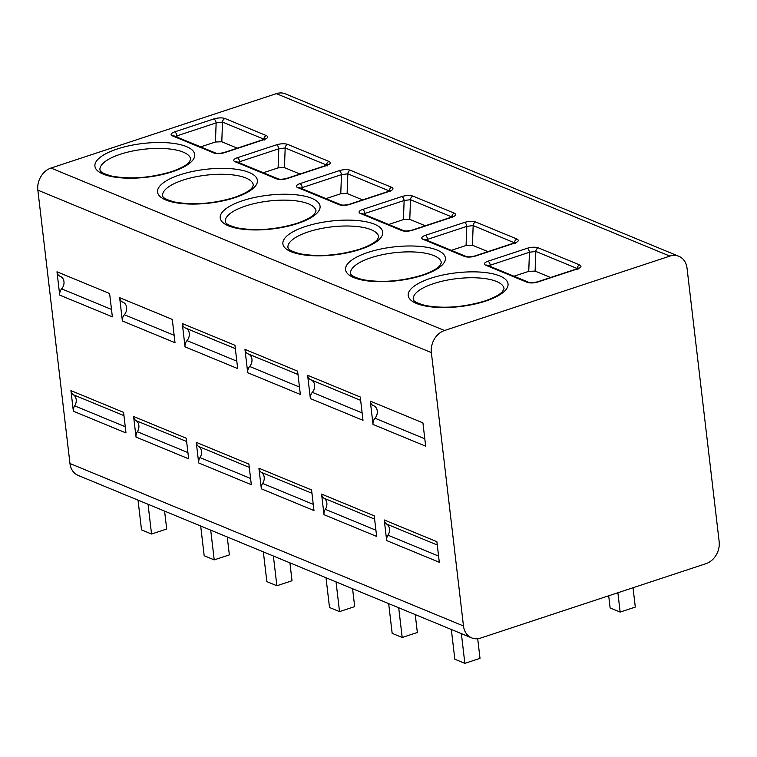 <?xml version="1.0" encoding="UTF-8"?>
<svg xmlns="http://www.w3.org/2000/svg" width="757" height="757" viewBox="0 0 757 757"><rect width="100%" height="100%" fill="white"/><g stroke="black" fill="none" stroke-linecap="round" stroke-linejoin="round"><path stroke-width="1.14" d="M687.034 268.186A18.282 14.714 112.4 0 0 678.859 256.292A18.282 14.714 112.4 0 0 669.879 256.103L444.51 330.516A18.282 14.714 112.4 0 0 431.367 352.601L463.483 625.982A18.282 14.714 112.4 0 0 471.658 637.877A18.282 14.714 112.4 0 0 480.638 638.066L706.007 563.653A18.282 14.714 112.4 0 0 719.15 541.567L687.034 268.186M471.658 637.877L78.141 475.415A18.282 14.714 -67.6 0 1 69.966 463.521L37.85 190.149A18.282 14.714 -67.6 0 1 50.993 168.054L276.362 93.641A18.282 14.714 -67.6 0 1 285.342 93.84L678.859 256.292M264.023 139.619L224.81 152.573A7.996 2.697 173.3 0 1 213.796 152.942L172.435 135.872A7.996 2.697 173.3 0 1 174.678 131.869L213.89 118.925C218.281 117.685 221.99 117.543 225.009 118.518L266.36 135.588C268.64 136.799 267.855 138.143 264.023 139.619A3.425 1.675 -108.3 0 0 263.322 139.572L224.11 152.517C220.117 153.463 217.24 153.624 215.48 152.98L174.072 135.891M326.683 165.49L287.471 178.434A7.996 2.697 173.3 0 1 276.456 178.813L235.096 161.743A7.996 2.697 173.3 0 1 237.338 157.74L276.551 144.795C280.942 143.556 284.651 143.414 287.669 144.388L329.03 161.459C331.301 162.67 330.525 164.014 326.683 165.49A3.425 1.675 -108.3 0 0 325.983 165.442L286.771 178.387C282.777 179.333 279.901 179.485 278.141 178.851L236.733 161.761M389.344 191.36L350.131 204.305A7.996 2.697 173.3 0 1 339.117 204.683L297.756 187.613A7.996 2.697 173.3 0 1 299.999 183.61L339.212 170.666C343.612 169.417 347.312 169.284 350.33 170.249L391.691 187.329C393.962 188.54 393.186 189.884 389.344 191.36A3.425 1.675 -108.3 0 0 388.644 191.313L349.431 204.258C345.438 205.204 342.561 205.355 340.801 204.721L299.394 187.622M452.005 217.231L412.792 230.175A7.996 2.697 173.3 0 1 401.778 230.554L360.417 213.483A7.996 2.697 173.3 0 1 362.66 209.481L401.872 196.536C406.272 195.287 409.972 195.155 412.991 196.12L454.351 213.2C456.622 214.411 455.846 215.754 452.005 217.231A3.425 1.675 -108.3 0 0 451.304 217.174L412.092 230.128C408.099 231.074 405.222 231.226 403.462 230.592L362.054 213.493M475.651 221.99C472.642 221.016 468.933 221.158 464.533 222.407L425.33 235.351A7.996 2.697 -6.7 0 0 423.087 239.344L464.438 256.424A7.996 2.697 -6.7 0 0 475.453 256.046L514.665 243.101C518.507 241.625 519.283 240.281 517.012 239.061L475.651 221.99A3.425 2.763 -67.6 0 0 473.163 225.558L466.795 226.381A3.425 1.675 -108.3 0 0 464.533 222.407M577.326 268.962L538.113 281.916A7.996 2.697 173.3 0 1 527.099 282.295L485.748 265.215A7.996 2.697 173.3 0 1 487.991 261.222L527.203 248.268C531.594 247.028 535.294 246.886 538.312 247.861L579.673 264.931C581.953 266.152 581.168 267.495 577.326 268.962A3.425 1.675 -108.3 0 0 576.626 268.915L537.423 281.859C533.42 282.806 530.543 282.967 528.783 282.323L487.376 265.234M73.363 411.221L70.94 390.621A6.851 5.517 112.4 0 0 73.372 394.757A7.996 6.434 -67.6 0 1 74.669 405.847A6.851 5.517 112.4 0 0 73.363 411.221L125.993 432.947L123.58 412.357L70.94 390.621M60.645 276.504A7.996 6.434 -67.6 0 1 61.677 288.871A6.851 5.517 112.4 0 0 59.718 295.107L56.983 271.801A6.851 5.517 112.4 0 0 60.049 276.258A6.851 5.517 112.4 0 0 60.21 276.324L60.049 276.258M59.718 295.107L112.358 316.833L109.614 293.527L56.983 271.801M136.023 437.082L133.601 416.492A6.851 5.517 112.4 0 0 136.033 420.627A7.996 6.434 -67.6 0 1 137.329 431.717A6.851 5.517 112.4 0 0 136.023 437.082L188.654 458.818L186.241 438.218L133.601 416.492M123.306 302.374A7.996 6.434 -67.6 0 1 124.347 314.742A6.851 5.517 112.4 0 0 122.379 320.977L119.644 297.671A6.851 5.517 112.4 0 0 122.71 302.128A6.851 5.517 112.4 0 0 122.871 302.194L122.71 302.128M122.379 320.977L175.018 342.703L172.284 319.397L119.644 297.671M198.684 462.953L196.262 442.362A6.851 5.517 112.4 0 0 198.694 446.498A7.996 6.434 -67.6 0 1 199.999 457.588A6.851 5.517 112.4 0 0 198.684 462.953L251.315 484.688L248.902 464.088L196.262 442.362M185.967 328.245A7.996 6.434 -67.6 0 1 187.007 340.612A6.851 5.517 112.4 0 0 185.039 346.838L182.305 323.542A6.851 5.517 112.4 0 0 185.37 327.999A6.851 5.517 112.4 0 0 185.531 328.055L235.332 348.617M185.039 346.838L237.679 368.574L234.944 345.268L182.305 323.542M261.345 488.823L258.922 468.233A6.851 5.517 112.4 0 0 261.354 472.368A7.996 6.434 -67.6 0 1 262.66 483.449A6.851 5.517 112.4 0 0 261.345 488.823L313.985 510.549L311.562 489.959L258.922 468.233M248.627 354.115A7.996 6.434 -67.6 0 1 249.668 366.473A6.851 5.517 112.4 0 0 247.709 372.709L244.965 349.403A6.851 5.517 112.4 0 0 248.031 353.869A6.851 5.517 112.4 0 0 248.192 353.926L297.993 374.488L248.031 353.869M247.709 372.709L300.34 394.444L297.605 371.138L244.965 349.403M324.005 514.694L321.583 494.094A6.851 5.517 112.4 0 0 324.015 498.229A7.996 6.434 -67.6 0 1 325.321 509.319A6.851 5.517 112.4 0 0 324.005 514.694L376.645 536.42L374.223 515.829L321.583 494.094M311.288 379.976A7.996 6.434 -67.6 0 1 312.329 392.344A6.851 5.517 112.4 0 0 310.37 398.579L307.626 375.273A6.851 5.517 112.4 0 0 310.692 379.74A6.851 5.517 112.4 0 0 310.853 379.796L360.663 400.358L310.692 379.74M310.37 398.579L363 420.315L360.266 397.009L307.626 375.273M386.666 540.564L384.253 519.964A6.851 5.517 112.4 0 0 386.676 524.099A7.996 6.434 -67.6 0 1 387.981 535.19A6.851 5.517 112.4 0 0 386.666 540.564L439.306 562.29L436.884 541.7L384.253 519.964M373.949 405.847A7.996 6.434 -67.6 0 1 374.989 418.214A6.851 5.517 112.4 0 0 373.031 424.45L370.287 401.144A6.851 5.517 112.4 0 0 373.352 405.601A6.851 5.517 112.4 0 0 373.513 405.667L373.352 405.601M373.031 424.45L425.661 446.176L422.926 422.87L370.287 401.144M164.591 511.107L166.701 529.011L151.542 534.016L141.521 529.872L138.029 500.14M151.542 534.016L148.05 504.276M227.251 536.978L229.362 554.881L214.212 559.877L204.182 555.742L200.69 526.011M214.212 559.877L210.711 530.146M289.922 562.848L292.022 580.751L276.873 585.748L266.843 581.613L263.351 551.881M276.873 585.748L273.381 556.017M352.582 588.709L354.683 606.612L339.533 611.618L329.503 607.483L326.012 577.742M339.533 611.618L336.042 581.887M415.243 614.58L417.344 632.483L402.194 637.489L392.164 633.344L388.672 603.613M402.194 637.489L398.702 607.757M633.032 587.744L635.303 607.076L620.153 612.082L610.123 607.937L608.694 595.778M477.695 638.709L480.004 658.353L464.855 663.359L454.825 659.215L451.333 629.483M620.153 612.082L617.882 592.75M464.855 663.359L461.363 633.618M213.89 118.925A3.425 1.675 71.7 0 1 216.142 122.908L222.52 122.085L264.117 139.279M237.301 148.164L221.792 141.767L215.442 141.994L200.681 146.877M276.551 144.795A3.425 1.675 71.7 0 1 278.813 148.779L285.181 147.956L326.778 165.149M299.961 174.034L284.452 167.628L278.103 167.865L263.341 172.738M339.212 170.666A3.425 1.675 71.7 0 1 341.473 174.64L347.842 173.826L389.439 191.01M362.622 199.905L347.113 193.499L340.764 193.735L326.002 198.608M454.351 213.2A3.425 2.763 112.4 0 0 451.863 216.767L452.099 216.88M401.872 196.536A3.425 1.675 71.7 0 1 404.134 200.51L410.502 199.697L451.853 216.985M425.283 225.766L409.774 219.369L403.424 219.606L388.663 224.479M487.943 251.636L472.444 245.24L466.085 245.476L451.323 250.349M514.76 242.751L514.523 242.637A3.425 2.763 -67.6 0 1 517.012 239.061M423.087 239.344A3.425 2.763 112.4 0 1 424.772 239.382L466.123 256.462C467.883 257.096 470.759 256.935 474.753 255.989L513.965 243.044A3.425 1.675 71.7 0 1 514.665 243.101M527.203 248.268A3.425 1.675 71.7 0 1 529.455 252.251L535.833 251.428L577.421 268.621M550.604 277.507L535.104 271.11L528.746 271.347L513.984 276.22M276.362 93.641L669.879 256.103M50.993 168.054L444.51 330.516M117.25 148.978A50.265 16.985 173.3 0 1 186.487 146.603A50.265 16.985 173.3 0 1 172.397 171.735A50.265 16.985 173.3 0 1 103.16 174.11A50.265 16.985 173.3 0 1 117.25 148.978M179.911 174.839A50.265 16.985 173.3 0 1 249.148 172.464A50.265 16.985 173.3 0 1 235.058 197.605A50.265 16.985 173.3 0 1 165.821 199.98A50.265 16.985 173.3 0 1 179.911 174.839M242.571 200.709A50.265 16.985 173.3 0 1 311.808 198.334A50.265 16.985 173.3 0 1 297.719 223.476A50.265 16.985 173.3 0 1 228.482 225.851A50.265 16.985 173.3 0 1 242.571 200.709M305.232 226.58A50.265 16.985 173.3 0 1 374.469 224.204A50.265 16.985 173.3 0 1 360.379 249.346A50.265 16.985 173.3 0 1 291.142 251.721A50.265 16.985 173.3 0 1 305.232 226.58M367.902 252.45A50.265 16.985 173.3 0 1 437.13 250.075A50.265 16.985 173.3 0 1 423.04 275.217A50.265 16.985 173.3 0 1 353.803 277.592A50.265 16.985 173.3 0 1 367.902 252.45M430.563 278.321A50.265 16.985 173.3 0 1 499.79 275.945A50.265 16.985 173.3 0 1 485.701 301.078A50.265 16.985 173.3 0 1 416.464 303.453A50.265 16.985 173.3 0 1 430.563 278.321M37.85 190.149L431.367 352.601M69.966 463.521L463.483 625.982M73.372 394.757L123.959 415.64M74.669 405.847L125.265 426.73M61.677 288.871L111.487 309.433M136.033 420.627L186.629 441.511M137.329 431.717L187.925 452.601M124.347 314.742L174.148 335.304M198.694 446.498L249.29 467.381M199.999 457.588L250.586 478.471M187.007 340.612L236.809 361.165M261.354 472.368L311.95 493.252M262.66 483.449L313.247 504.342M249.668 366.473L299.469 387.035M324.015 498.229L374.611 519.122M325.321 509.319L375.917 530.212M312.329 392.344L362.13 412.906M386.676 524.099L437.272 544.993M387.981 535.19L438.577 556.073M374.989 418.214L424.791 438.776M120.259 154.277A45.694 15.433 173.3 0 1 166.029 148.656A45.694 15.433 173.3 0 1 190.707 159.292L189.241 162.14C186.714 165.196 180.781 168.366 171.46 171.669C150.17 177.98 130.318 179.466 111.904 176.126C97.871 172.236 100.596 170.07 99.943 169.956A45.694 15.433 173.3 0 1 120.259 154.277M182.92 180.147A45.694 15.433 173.3 0 1 228.69 174.517A45.694 15.433 173.3 0 1 253.368 185.162L251.901 188.01C249.375 191.067 243.442 194.237 234.121 197.539C212.831 203.851 192.978 205.336 174.564 201.996C160.531 198.107 163.257 195.94 162.604 195.826A45.694 15.433 173.3 0 1 182.92 180.147M245.58 206.018A45.694 15.433 173.3 0 1 291.35 200.387A45.694 15.433 173.3 0 1 316.029 211.033L314.562 213.881C312.035 216.937 306.112 220.107 296.782 223.41C275.491 229.712 255.639 231.197 237.225 227.866C223.201 223.977 225.917 221.801 225.264 221.697A45.694 15.433 173.3 0 1 245.58 206.018M308.241 231.888A45.694 15.433 173.3 0 1 354.011 226.258A45.694 15.433 173.3 0 1 378.689 236.903L377.223 239.751C374.696 242.798 368.773 245.978 359.443 249.28C338.152 255.582 318.3 257.068 299.886 253.737C285.862 249.848 288.578 247.671 287.925 247.567A45.694 15.433 173.3 0 1 308.241 231.888M370.902 257.758A45.694 15.433 173.3 0 1 416.672 252.128A45.694 15.433 173.3 0 1 441.35 262.774L439.883 265.622C437.357 268.669 431.433 271.848 422.113 275.141C400.813 281.453 380.96 282.938 362.546 279.607C348.523 275.718 351.239 273.542 350.586 273.438A45.694 15.433 173.3 0 1 370.902 257.758M433.572 283.62A45.694 15.433 173.3 0 1 479.332 277.999A45.694 15.433 173.3 0 1 504.02 288.644L502.553 291.483C500.017 294.539 494.094 297.719 484.773 301.012C463.473 307.323 443.621 308.809 425.216 305.468C411.183 301.589 413.899 299.412 413.246 299.299A45.694 15.433 173.3 0 1 433.572 283.62M224.81 152.573A3.425 1.675 -108.3 0 0 224.11 152.517M213.796 152.942A3.425 2.763 -67.6 0 1 215.48 152.98M172.435 135.872A3.425 2.763 -67.6 0 1 174.119 135.91M175.539 136.497A4.57 1.542 173.3 0 1 176.939 135.853L216.142 122.908L215.442 141.994M174.678 131.869A3.425 1.675 71.7 0 1 176.939 135.853L177.081 137.131M225.009 118.518A3.425 2.763 112.4 0 0 222.52 122.085L221.792 141.767M266.36 135.588A3.425 2.763 112.4 0 0 263.881 139.156L263.871 139.373M287.669 144.388A3.425 2.763 112.4 0 0 285.181 147.956L284.452 167.628M329.03 161.459A3.425 2.763 112.4 0 0 326.541 165.026L326.532 165.244M287.471 178.434A3.425 1.675 -108.3 0 0 286.771 178.387M276.456 178.813A3.425 2.763 -67.6 0 1 278.141 178.851M235.096 161.743A3.425 2.763 -67.6 0 1 236.78 161.78M238.209 162.367A4.57 1.542 173.3 0 1 239.6 161.724L278.813 148.779L278.103 167.865M237.338 157.74A3.425 1.675 71.7 0 1 239.6 161.724L239.751 163.001M350.131 204.305A3.425 1.675 -108.3 0 0 349.431 204.258M339.117 204.683A3.425 2.763 -67.6 0 1 340.801 204.721M297.756 187.613A3.425 2.763 -67.6 0 1 299.441 187.651M300.87 188.238A4.57 1.542 173.3 0 1 302.261 187.594L341.473 174.64L340.764 193.735M299.999 183.61A3.425 1.675 71.7 0 1 302.261 187.594L302.412 188.871M350.33 170.249A3.425 2.763 112.4 0 0 347.842 173.826L347.113 193.499M391.691 187.329A3.425 2.763 112.4 0 0 389.202 190.896L389.193 191.114M412.792 230.175A3.425 1.675 -108.3 0 0 412.092 230.128M401.778 230.554A3.425 2.763 -67.6 0 1 403.462 230.592M360.417 213.483A3.425 2.763 -67.6 0 1 362.101 213.512M363.53 214.099A4.57 1.542 173.3 0 1 364.921 213.465L404.134 200.51L403.424 219.606M362.66 209.481A3.425 1.675 71.7 0 1 364.921 213.465L365.073 214.742M412.991 196.12A3.425 2.763 112.4 0 0 410.502 199.697L409.774 219.369M466.085 245.476L466.795 226.381L427.582 239.326A3.425 1.675 -108.3 0 0 425.33 235.351M426.191 239.969A4.57 1.542 -6.7 0 1 427.582 239.326L427.733 240.612M514.514 242.855L473.163 225.558L472.444 245.24M474.753 255.989A3.425 1.675 71.7 0 1 475.453 256.046M466.123 256.462A3.425 2.763 112.4 0 0 464.438 256.424M538.312 247.861A3.425 2.763 112.4 0 0 535.833 251.428L535.104 271.11M579.673 264.931A3.425 2.763 112.4 0 0 577.184 268.508L577.175 268.716M538.113 281.916A3.425 1.675 -108.3 0 0 537.423 281.859M527.099 282.295A3.425 2.763 -67.6 0 1 528.783 282.323M485.748 265.215A3.425 2.763 -67.6 0 1 487.432 265.253M488.852 265.839A4.57 1.542 173.3 0 1 490.243 265.196L529.455 252.251L528.746 271.347M487.991 261.222A3.425 1.675 71.7 0 1 490.243 265.196L490.394 266.473M235.332 348.627L185.37 327.999M264.619 140.054L265.101 138.739L263.322 139.572M327.279 165.915L327.762 164.61L325.983 165.442M389.94 191.786L390.423 190.48L388.644 191.313M452.601 217.656L453.083 216.351L451.304 217.174M513.965 243.044L515.744 242.221L515.262 243.527M577.922 269.397L578.405 268.092L576.626 268.915"/></g></svg>
